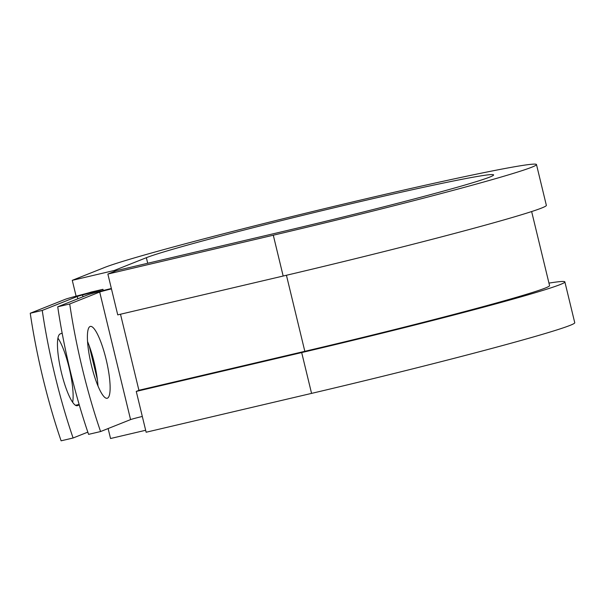 <?xml version="1.0" encoding="UTF-8"?>
<svg xmlns="http://www.w3.org/2000/svg" width="605" height="605" viewBox="0 0 605 605"><rect width="100%" height="100%" fill="white"/><g stroke="black" fill="none" stroke-linecap="round" stroke-linejoin="round"><path stroke-width="0.91" d="M79.27 404.911L77.493 405.622A36.897 7.842 -103.2 0 1 77.258 405.698A36.897 7.842 -103.2 0 1 61.46 372.71A36.897 7.842 -103.2 0 1 60.152 333.93L62.149 333.136M91.4 365.276A36.897 7.842 76.8 0 0 107.198 398.264A36.897 7.842 76.8 0 0 106.125 359.415A36.897 7.842 76.8 0 0 90.334 326.42A36.897 7.842 76.8 0 0 91.4 365.276M97.987 385.975A36.897 7.842 76.8 0 0 94.13 362.229A36.897 7.842 76.8 0 0 87.551 341.522M111.365 288.502A25.213 0.779 166.4 0 0 87.717 294.862L57.732 306.796A164.129 34.878 -103.2 0 0 88.587 434.36L100.581 431.546L130.567 419.605A12.607 0.393 166.4 0 1 142.311 416.444M57.732 306.796L69.719 303.982L99.704 292.041A12.607 0.393 166.4 0 1 111.456 288.887M57.921 338.119A36.897 7.842 -103.2 0 1 69.583 369.685A36.897 7.842 -103.2 0 1 72.653 402.287M77.258 296.495A12.607 0.393 -13.6 0 1 82.545 294.96L92.376 292.374A25.213 0.779 166.4 0 0 102.956 289.311L90.969 292.124A12.607 0.393 166.4 0 1 85.676 293.659L75.844 296.246A25.213 0.779 -13.6 0 0 65.264 299.309L30.25 313.246A164.129 34.878 76.8 0 0 61.113 440.811L73.099 437.997A164.129 34.878 76.8 0 1 42.244 310.433L77.258 296.495L77.818 298.802M87.831 432.129L73.099 437.997M69.719 303.982A164.129 34.878 76.8 0 0 100.581 431.546M30.25 313.246L42.244 310.433M102.956 289.311L103.251 290.513M531.644 211.553L549.559 285.598A208.906 6.474 166.4 0 1 304.829 351.316L139.4 390.157L136.261 391.412L146.13 432.235L311.567 393.386A224.667 6.965 166.4 0 0 574.75 322.715L564.873 281.892A224.667 6.965 166.4 0 1 301.691 352.571L136.261 391.412M273.294 235.209L107.864 274.05L117.741 314.872L283.17 276.031A224.667 6.965 166.4 0 0 546.36 205.36L536.484 164.537A224.667 6.965 166.4 0 1 273.294 235.209L283.17 276.031M147.711 263.258L146.365 257.692A180.547 5.596 166.4 0 1 335.571 207.417A180.547 5.596 166.4 0 1 493.604 174.913A180.547 5.596 166.4 0 1 282.096 231.707L116.667 270.548L107.864 274.05M146.365 257.692L114.247 270.48L72.275 280.334L104.4 267.546A224.667 6.965 166.4 0 1 339.836 204.989A224.667 6.965 166.4 0 1 536.484 164.537M548.954 283.11A224.667 6.965 166.4 0 1 564.873 281.892M72.275 280.334L76.109 296.178M114.474 271.426L114.247 270.48M108.129 428.537L110.541 438.512L145.661 430.268M89.109 345.5L97.375 379.66M99.704 292.041L130.567 419.605M82.545 294.96L82.976 296.745M92.376 292.374L92.61 293.334M120.501 314.222L138.923 390.354M286.437 275.267L304.829 351.316M79.134 404.435L75.489 405.289M77.493 405.622L77.009 405.736M301.691 352.571L311.567 393.386"/></g></svg>

